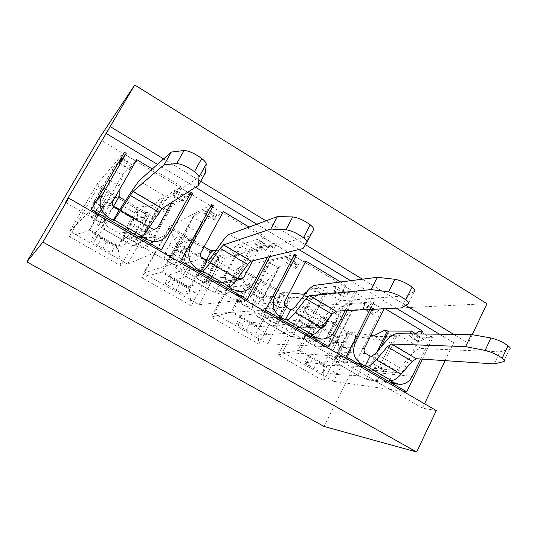 <?xml version="1.0" encoding="UTF-8"?>
<svg xmlns="http://www.w3.org/2000/svg" width="537" height="537" viewBox="0 0 537 537"><rect width="100%" height="100%" fill="white"/><g stroke="black" fill="none" stroke-linecap="round" stroke-linejoin="round"><path stroke-width="0.4" stroke-dasharray="2.69 2.01" d="M185.198 195.965L173.532 203.261L170.122 203.899L161.469 211.135L146.185 212.578L145.399 213.337L145.775 214.954C146.467 218.962 145.326 223.761 142.352 229.366L133.982 225.513C136.955 219.928 138.076 215.129 137.338 211.115L136.734 209.396C136.062 208.128 136.391 207.41 137.72 207.235L152.683 205.537L161.261 198.207L164.107 197.67L175.263 190.017L185.198 195.965L182.828 200.563L182.889 201.281L189.514 193.266L179.385 187.191L180.922 186.138L152.307 168.967M175.263 190.017L174.156 191.991L184.104 197.931M118.167 248.55L96.425 236.119L90.887 240.267C90.605 240.589 91.451 241.449 93.418 242.845L102.842 248.45C107.541 251.041 110.494 252.269 111.696 252.122L126.651 243.033L128.148 243.133L134.378 246.047L140.942 247.866C145.869 247.94 149.877 246.094 152.964 242.341L155.314 237.884L155.314 236.723L145.728 231.152L144.332 231.689L123.416 232.481C121.765 232.588 121.805 233.588 123.537 235.488L125.483 237.602L126.121 237.797L128.142 235.837L136.519 239.737L134.505 241.704L131.981 239.421C131.021 238.347 131.021 237.79 131.995 237.75L153.387 237.307L172.196 203.671M145.728 231.152L144.453 234.931L142.788 236.441L152.709 242.194M171.88 202.315L180.922 186.138M186.178 197.301L176.109 191.286L179.385 187.191M176.109 191.286L172.88 195.314L174.156 191.991M113.28 168.699L93.673 202.637L95.499 216.686C95.546 217.324 94.673 217.384 92.874 216.874L91.236 216.398C89.377 215.585 89.088 213.605 90.364 210.457L95.21 201.966C98.6 196.508 102.547 193.273 107.051 192.266L109.098 192.051L110.058 191.387L109.541 180.519L113.32 170.216L113.616 167.685L119.261 161.241M93.673 202.637L91.726 206.866C89.457 214.431 91.619 220.559 98.217 225.251L103.466 228.943L128.148 243.133M96.425 236.119L103.802 229.903L109.3 220.284L95.297 232.548C94.962 232.957 95.761 233.897 97.694 235.347L101.775 237.978L97.539 245.429M127.9 243.066L103.594 229.091L103.802 229.903M134.378 246.047L139.808 236.394L133.156 233.414L132.062 233.447L116.039 244.422C114.75 244.724 111.756 243.59 107.064 241.006L101.775 237.978M122.463 158.449L132.209 164.275L123.315 173.444L103.567 208.007L104.708 221.68C104.728 222.761 103.164 222.842 100.01 221.929L98.365 221.445C96.506 220.626 96.204 218.646 97.459 215.518L102.252 207.081L95.21 201.966M100.01 221.929L114.039 197.468C109.541 198.448 105.614 201.65 102.252 207.081M133.982 225.513L128.142 235.837M142.352 229.366L136.519 239.737M114.039 197.468L116.254 197.401C118.194 197.656 119.18 197.314 119.201 196.374M119.174 190.239L119.147 185.762L123.054 175.539L113.32 170.216M109.541 180.519L119.147 185.762M123.074 174.062L123.054 175.539M161.469 211.135L152.683 205.537M170.122 203.899L161.261 198.207M103.567 208.007L104.238 207.04L94.371 201.301M109.3 220.284L108.984 219.291L103.789 215.552L98.217 225.251M125.054 154.622L135.499 160.885L129.531 169.477L132.209 164.275M136.727 159.617L135.499 160.885M112.75 201.435L102.601 210.658L104.238 207.04M155.314 236.723L153.387 237.307M102.601 210.658L102.198 212.934L103.789 215.552M139.808 236.394L142.788 236.441M191.125 192.259L189.514 193.266M205.449 172.807L167.98 197.931C166.524 199.019 164.087 202.147 160.684 207.322L150.897 222.284L147.413 226.258L149.259 227.339M141.58 236.636L147.413 226.258M118.959 196.797L97.123 183.996L124.45 152.246M97.123 183.996L69.783 231.185L127.584 264.07L153.864 217.277L125.658 200.731M153.864 217.277L189.38 195.394M215.847 250.658L229.561 250.873L238.878 244.248L242.328 244.12L257.653 239.287L267.131 244.953L265.016 249.564L265.359 250.437L272.957 243.288L263.311 237.508L265.419 236.837L249.081 227.037M257.653 239.287L256.612 241.234L266.097 246.899M194.864 292.403L174.062 280.509L165.255 282.637C164.738 282.831 165.416 283.596 167.275 284.925L176.062 290.134C180.607 292.645 183.654 293.934 185.205 294.001L194.864 292.403L207.141 289.289L208.873 289.544L215.136 292.497L221.056 294.169C225.882 294.276 229.802 292.417 232.816 288.591L234.83 284.08L234.421 282.704L225.258 277.381L223.372 277.595L198.046 275.555C196.025 275.427 195.656 276.172 196.945 277.797L198.408 279.609L198.898 279.743L200.724 277.716L209.135 281.656L207.322 283.69L205.429 281.777C204.718 280.858 204.953 280.448 206.134 280.536L231.877 282.892L249.665 249.651L247.201 249.618L238.878 244.248M225.258 277.381L225.627 278.73L224.647 281.442L223.097 282.959L232.816 288.591M252.645 260.814L265.419 236.837M269.131 246.886L259.539 241.153L263.311 237.508M259.539 241.153L255.82 244.751L255.511 243.899L256.612 241.234M194.085 215.471L206.866 208.92L216.626 214.753L203.348 220.976L202.355 222.58L192.904 217.418L194.085 215.471L175.471 249.168L176.217 248.873L176.331 250.094L174.357 254.733C172.229 262.17 174.317 268.138 180.62 272.642L185.312 275.998L208.873 289.544M209.464 208.611L204.698 214.283L204.57 213.525L206.866 208.92M174.062 280.509L185.325 276.756L190.521 267.258L169.424 274.991C168.86 275.28 169.491 276.119 171.316 277.501L174.981 279.858L170.974 287.235M208.604 289.463L185.406 276.125L185.325 276.756M215.136 292.497L220.257 282.959L213.545 279.918L212.249 279.824L189.313 286.382C187.682 286.469 184.594 285.261 180.056 282.764L174.981 279.858M193.36 216.23L174.834 249.765L171.169 260.358L166.175 259.599C164.074 258.619 163.691 256.485 165.02 253.202L169.47 245.127C172.713 239.737 176.693 236.629 181.399 235.817L184.976 235.334L188.158 226.869L197.488 231.957L202.355 222.58M202.865 221.432L184.433 254.981L180.123 265.211C179.7 266.01 177.787 265.875 174.391 264.801L172.619 264.231C170.518 263.244 170.122 261.116 171.431 257.854L175.834 249.826L169.47 245.127M174.391 264.801L187.708 240.603C183.01 241.395 179.056 244.469 175.834 249.826M247.201 249.618L237.831 256.149L219.606 255.646L218.431 256.149L218.525 257.572C218.807 261.264 217.525 265.875 214.679 271.4L206.268 267.5L200.724 277.716M206.268 267.5C209.121 261.996 210.383 257.391 210.054 253.692L196.945 277.797M214.679 271.4L209.135 281.656M187.708 240.603L190.091 240.663C192.259 241.066 193.521 240.905 193.87 240.18L197.488 231.957M188.158 226.869L192.904 217.418M237.831 256.149L229.561 250.873M184.433 254.981L185.634 254.35L176.217 248.873M190.521 267.258L190.521 266.466L185.876 263.056L180.62 272.642M211.585 206.497L221.533 212.457L214.525 220.136L214.357 219.358L216.626 214.753M174.834 249.765L175.471 249.168M223.358 211.598L221.533 212.457M200.818 252.887L184.694 258.27L185.802 255.592L185.634 254.35M234.421 282.704L231.877 282.892M267.131 244.953L249.665 249.651M184.694 258.27L184.352 260.519L185.876 263.056M220.257 282.959L223.097 282.959M267.426 257.203L275.132 242.664L272.957 243.288M303.016 248.517L309.513 236.092L256.713 250.678C254.692 251.376 251.887 254.176 248.302 259.069L238.052 273.232L234.837 276.414L233.803 276.622L237.428 278.73M309.513 236.092L313.561 229.628M228.326 286.859L233.803 276.622M204.154 246.772L169.585 226.493L211.679 204.59M169.585 226.493L143.601 273.179L199.066 304.734L224.063 258.445L210.766 250.645M224.063 258.445L276.743 243.637L275.132 242.664M306.419 292.303L313.125 288.295L317.125 288.537L336.243 286.281L345.284 291.685L343.412 296.303L344.002 297.31L352.48 290.96L343.284 285.449L345.909 285.14L340.659 281.985M336.243 286.281L335.263 288.201L344.311 293.605M268.312 334.403L248.383 323.005L236.582 323.274C235.844 323.348 236.354 324.012 238.113 325.274L246.322 330.141C250.725 332.571 253.86 333.913 255.733 334.182L268.312 334.403L284.039 333.49L285.993 333.886L292.269 336.86L297.632 338.397C302.351 338.538 306.177 336.665 309.111 332.786L310.816 328.214L310.03 326.65L301.27 321.562L269.587 316.85C267.231 316.508 266.493 317.018 267.366 318.387L268.748 319.992L270.38 317.911L278.817 321.885L276.844 323.912L275.696 321.972L276.696 321.495L306.929 326.483L323.771 293.632L320.951 293.363L313.125 288.295M301.27 321.562L302.022 323.106L301.27 325.872L299.821 327.402L309.111 332.786M329.678 317.065L345.909 285.14M348.218 294.155L339.069 288.691L343.284 285.449M339.069 288.691L334.907 291.886L334.343 290.9L335.263 288.201M270.984 261.136L287.792 257.31L297.102 262.875L279.844 266.399L278.179 267.56L268.997 262.546L269.903 261.66L270.984 261.136L253.383 294.437L254.39 294.31L254.907 295.739L253.249 300.425C251.256 307.748 253.269 313.568 259.29 317.891L263.472 320.938L285.993 333.886M293.92 255.914L286.147 262.828L285.744 261.922L287.792 257.31M248.383 323.005L263.19 321.509L268.097 312.125L240.529 315.709C239.744 315.87 240.207 316.615 241.932 317.931L245.234 320.052L241.435 327.355M285.704 333.792L263.533 321.039L263.19 321.509M292.269 336.86L297.115 327.442L290.839 324.502L288.872 324.14L259.619 326.637C257.666 326.523 254.498 325.254 250.101 322.838L245.234 320.052M269.903 261.66L252.377 294.8L243.691 302.21L238.032 301.029C235.689 299.874 235.219 297.592 236.622 294.189L240.697 286.523C243.805 281.2 247.805 278.22 252.699 277.589L256.8 277.468L263.372 271.212L272.44 276.159L278.179 267.56M279.139 266.708L261.7 299.861L252.403 306.929C251.578 307.473 249.349 307.13 245.724 305.915L243.838 305.271C241.496 304.117 241.019 301.841 242.402 298.458L246.436 290.832L240.697 286.523M245.724 305.915L258.378 281.985C253.504 282.596 249.524 285.55 246.436 290.832M320.951 293.363L310.923 299.243L290.02 296.948L288.49 297.223L288.329 298.465C288.235 301.868 286.818 306.291 284.086 311.742L275.656 307.808L270.38 317.911M275.656 307.808C278.388 302.378 279.777 297.954 279.824 294.545L279.757 293.195L288.49 297.223M284.086 311.742L278.817 321.885M258.378 281.985L265.459 282.18L272.44 276.159M289.295 292.86L282.482 292.168C280.629 291.994 279.723 292.336 279.757 293.195M263.372 271.212L268.997 262.546M310.923 299.243L303.143 294.263M261.7 299.861L263.392 299.545L254.39 294.31M268.097 312.125L268.399 311.52L264.258 308.426L259.29 317.891M293.987 255.894L303.459 261.573L295.518 268.413L295.082 267.486L297.102 262.875M252.377 294.8L253.383 294.437M305.835 261.089L303.459 261.573M284.617 301.841L263.09 303.734L263.956 300.995L263.392 299.545M310.03 326.65L306.929 326.483M345.284 291.685L323.771 293.632M263.09 303.734L262.801 305.956L264.258 308.426M297.115 327.442L299.821 327.402M401.454 307.902L407.482 295.679L341.049 300.807C338.518 301.163 335.383 303.653 331.644 308.278L320.978 321.71L317.38 324.543L316.051 324.563L321.354 327.503M345.043 310.715L355.165 290.692L352.48 290.96M407.482 295.679L414.43 291.242L408.234 303.835M310.896 334.665L316.051 324.563M239.16 267.305L214.438 313.48L267.715 343.787L291.497 298.001L239.16 267.305L294.706 254.41M291.497 298.001L356.702 291.611L355.165 290.692M415.39 333.605L419.921 336.316L418.263 340.935L419.095 342.062L428.358 336.451L419.578 331.188M338.706 374.651L319.602 363.73L305.056 362.287C304.103 362.24 304.452 362.811 306.11 364.012L313.809 368.563C318.072 370.913 321.287 372.316 323.449 372.765L338.706 374.651L357.595 375.759L359.736 376.283L366.026 379.276L370.899 380.699C375.497 380.867 379.229 378.981 382.082 375.054L382.988 373.262L383.505 370.443L382.378 368.697L373.994 363.824L338.236 356.474C335.571 355.93 334.484 356.226 334.981 357.36L335.84 358.656L337.29 356.521L345.747 360.515L344.063 362.65L343.512 361.401L345.445 360.931L378.766 368.201L394.722 335.746L391.58 335.249L384.217 330.47M373.994 363.824L375.088 365.549L374.544 368.369L373.195 369.906L382.082 375.054M494.288 363.911L499.893 351.876L421.303 348.513C418.316 348.553 414.886 350.762 411.006 355.152L399.978 367.899L396.038 370.409L394.447 370.255L400.045 373.141L403.267 371.154L421.31 334.001M423.693 339.277L415.074 333.933M414.96 334.054L410.402 336.887L409.597 335.766L409.993 333.88M344.546 304.828L365.006 303.479L373.893 308.795L353.024 309.862L350.748 310.614L341.814 305.734L344.546 304.828L327.885 337.726L329.134 337.753L330.013 339.371L328.651 344.103C326.778 351.305 328.725 356.984 334.484 361.139L338.196 363.898L359.736 376.283M372.067 309.372L375.35 302.801L373.826 301.888L370.033 309.473M372.537 302.989L381.579 308.406L377.155 311.453L368.167 306.083L372.537 302.989L375.35 302.801M368.167 306.083L363.851 309.137L363.193 308.097L365.006 303.479M319.602 363.73L337.645 364.294L342.291 355.031L308.788 354.796C307.788 354.843 308.104 355.487 309.728 356.743L312.709 358.656L309.111 365.892M359.434 376.182L338.223 363.985L337.645 364.294M366.026 379.276L370.617 369.98L364.321 367.019L362.166 366.523L327.127 365.294C324.892 364.999 321.65 363.677 317.387 361.334L312.709 358.656M343.136 305.13L326.543 337.874L313.259 342.358L306.989 340.78C304.412 339.458 303.861 337.048 305.338 333.551L309.097 326.214C312.084 320.985 316.098 318.146 321.133 317.682L325.717 317.891L335.39 313.668L344.21 318.481L350.748 310.614M352.118 310.037L335.605 342.787L321.744 346.956C320.542 347.258 318.025 346.734 314.192 345.378L312.205 344.667C309.634 343.344 309.077 340.941 310.534 337.464L314.232 330.215L309.07 326.261M314.192 345.378L326.234 321.717C321.213 322.16 317.219 324.972 314.259 330.168L314.232 330.215M391.58 335.249L380.961 340.539L357.608 336.598L355.756 336.652L355.353 337.733C354.91 340.861 353.38 345.116 350.762 350.486L342.311 346.526L337.29 356.521M342.311 346.526C344.929 341.17 346.439 336.921 346.835 333.779L347.003 332.598L355.756 336.652M350.762 350.486L345.747 360.515M326.234 321.717L334.148 322.482L344.21 318.481M370.953 335.397L350.493 332.067C348.412 331.738 347.251 331.92 347.003 332.598M335.39 313.668L341.814 305.734M380.961 340.539L373.638 335.833M335.605 342.787L337.746 342.76L329.134 337.753M342.291 355.031L342.861 354.601L339.183 351.789L334.484 361.139M377.155 311.453L372.792 314.467L372.107 313.413L373.893 308.795M326.543 337.874L327.885 337.726M385.204 308.715L384.438 308.258L381.579 308.406M384.438 308.258L384.183 308.768M364.448 348.479L338.021 347.191L338.666 344.392L337.746 342.76M382.378 368.697L378.766 368.201M419.921 336.316L394.722 335.746M338.021 347.191L337.78 349.392L339.183 351.789M370.617 369.98L373.195 369.906M420.625 359.025L431.506 336.498L428.358 336.451M499.893 351.876L509.391 349.245L503.646 361.629M389.587 380.223L394.447 370.255M306.016 306.513L282.482 352.191L333.692 381.324L356.346 336.034L306.016 306.513L373.826 301.888M356.346 336.034L432.97 337.377L431.506 336.498M299.975 350.352L297.928 350.218L278.045 354.997L323.858 380.988L323.556 364.878L297.928 350.218L311.896 322.932L337.256 337.706L323.556 364.878L325.744 365.1L339.518 337.76L314.017 322.891L299.975 350.352L325.744 365.1M323.858 380.988L348.09 332.759L303.116 306.399L311.896 322.932L314.017 322.891M348.09 332.759L337.256 337.706L339.518 337.76M232.689 311.829L211.222 317.085L258.847 344.103L257.679 327.194L231.031 311.943L245.698 284.362L272.071 299.727L257.679 327.194L259.499 327.181L273.964 299.539L247.436 284.073L232.689 311.829L259.499 327.181M258.847 344.103L284.268 295.357L237.529 267.97L245.698 284.362L247.436 284.073M284.268 295.357L272.071 299.727L273.964 299.539M303.116 306.399L278.045 354.997M237.529 267.97L211.222 317.085M282.482 352.191L346.318 356.904M333.692 381.324L406.697 391.829M422.465 359.152L432.97 337.377M214.438 313.48L265.493 310.151M267.715 343.787L328.832 346.788M347.103 310.614L356.702 291.611M436.286 410.557L422.465 408.14L424.545 403.77M445.126 360.649L453.671 342.747L468.23 343.15L453.658 334.336M98.855 138.868L382.451 308.876L323.986 426.432M382.451 308.876L486.938 303.68M472.245 334.679L468.23 343.15M217.941 256.485L204.268 260.223L189.158 287.986L191.253 305.754L217.941 256.485L169.336 227.997L176.827 244.228L204.268 260.223L205.765 259.774L190.561 287.718L189.158 287.986L161.415 272.111L141.708 277.642L191.253 305.754M269.876 256.605L276.743 243.637M199.066 304.734L247.148 299.532M143.601 273.179L180.633 261.063M200.992 256.995L178.156 243.677L162.651 271.742L190.561 287.718M178.156 243.677L176.827 244.228L161.415 272.111L162.651 271.742M405.717 305.345L362.482 279.186M305.439 244.684L265.963 220.808M200.717 181.338L163.624 158.905M453.671 342.747L439.467 334.189M396.252 308.164L350.654 280.703M298.887 249.524L256.807 224.184M195.528 187.279L157.482 164.369M422.465 408.14L65.46 202.422M169.336 227.997L141.708 277.642M148.95 216.055L98.365 186.406L69.327 236.582L120.919 265.855L148.95 216.055L133.7 219.103L134.76 218.378L119.657 209.571M127.584 264.07L161.355 249.906M69.783 231.185L91.424 209.457M113.649 206.067L106.004 201.61L89.692 229.977L118.778 246.624L134.76 218.378M120.919 265.855L117.811 247.168L88.914 230.635L105.118 202.449L133.7 219.103L117.811 247.168L118.778 246.624M69.327 236.582L88.914 230.635L89.692 229.977M98.365 186.406L105.118 202.449L106.004 201.61M145.091 231.514L164.107 197.67M144.453 234.931L154.099 229.648M113.616 167.685L93.915 201.784M96.136 201.288L92.653 204.886M95.297 232.548L90.887 240.267M116.039 244.422L111.696 252.122M126.651 243.033L132.062 233.447M98.365 221.445L91.236 216.398M90.86 209.504L97.949 214.572M137.338 211.115L123.537 235.488M125.483 237.602L133.881 241.516M116.254 197.401L109.098 192.051M92.874 216.874L107.051 192.266M104.708 221.68L113.495 206.342M137.72 207.235L123.416 232.481M136.734 209.396L145.399 213.337M145.775 214.954L131.981 239.421M95.499 216.686L110.058 191.387M144.332 231.689L163.295 197.938M146.185 212.578L131.995 237.75M123.315 173.444L103.742 207.497M109.192 219.552L133.156 233.414M132.498 165.215L122.114 159.006M129.531 169.477L119.214 163.329M131.068 166.262L121.241 160.388M102.842 248.45L107.064 241.006M172.88 195.314L182.889 201.281M154.643 237.065L173.532 203.261M91.726 206.866L102.198 212.934M114.321 206.973L104.104 215.76M139.472 236.226L152.286 229.104M108.984 219.291L133.572 233.514M154.119 240.536L168.054 233.743M119.892 209.383L148.118 225.842M107.031 218.485L98.546 225.453M134.049 245.865L144.802 240.328M150.897 222.284L122.523 205.691M160.684 207.322L132.142 190.474M167.98 197.931L139.07 180.747M224.345 277.569L242.328 244.12M224.647 281.442L237.797 278.945M187.809 248.007L175.196 252.759M169.424 274.991L165.255 282.637M189.313 286.382L185.205 294.001M207.141 289.289L212.249 279.824M172.619 264.231L166.175 259.599M165.336 252.578L171.746 257.23M198.408 279.609L206.839 283.563M190.091 240.663L183.627 235.75M167.947 260.163L181.399 235.817M180.123 265.211L193.87 240.18M206.215 260.539L198.046 275.555M209.725 252.162L218.431 256.149M218.525 257.572L205.429 281.777M171.169 260.358L184.976 235.334M223.372 277.595L241.301 244.248M219.606 255.646L206.134 280.536M203.348 220.976L184.856 254.625M190.662 266.688L213.545 279.918M218.002 216.324L208.121 210.417M214.525 220.136L204.698 214.283M215.552 216.713L205.785 210.88M176.062 290.134L180.056 282.764M255.82 244.751L265.359 250.437M233.474 282.871L251.336 249.47M174.357 254.733L184.352 260.519M202.335 258.277L186.178 263.258M219.942 282.798L238.441 279.327M190.521 266.466L213.995 280.046M233.877 286.792L253.424 283.617M207.994 260.754L234.837 276.414M194.595 269.138L180.935 272.83M214.82 292.323L230.534 289.926M238.052 273.232L211.075 257.458M248.302 259.069L221.184 243.053M256.713 250.678L229.259 234.354M300.109 321.589L317.125 288.537M301.27 325.872L322.838 325.65M272.689 296.424L254.014 298.471M240.529 315.709L236.582 323.274M259.619 326.637L255.733 334.182M284.039 333.49L288.872 324.14M243.838 305.271L238.032 301.029M236.77 293.893L242.549 298.163M279.824 294.545L267.366 318.387M268.379 319.918L276.844 323.912M260.915 282.153L255.095 277.642M239.918 301.66L252.699 277.589M252.403 306.929L265.459 282.18M282.482 292.168L269.587 316.85M288.329 298.465L275.877 322.401M243.691 302.21L256.8 277.468M298.941 321.488L315.91 288.537M290.02 296.948L277.22 321.562M279.844 266.399L262.351 299.646M268.48 311.702L290.349 324.355M299.458 265.016L290.04 259.384M295.518 268.413L286.147 262.828M296.088 264.808L286.771 259.243M246.322 330.141L250.101 322.838M334.907 291.886L344.002 297.31M308.842 326.657L325.744 293.658M253.249 300.425L262.801 305.956M286.08 307.09L264.546 308.614M296.813 327.288L320.475 327.14M268.399 311.52L290.839 324.502M310.091 330.993L334.726 331.114M291.813 309.634L317.38 324.543M277.951 317.354L259.593 318.072M291.967 336.692L312.185 337.155M320.978 321.71L295.296 306.701M331.644 308.278L305.835 293.041M341.049 300.807L314.937 285.288M411.778 333.9L419.001 338.209M372.604 363.71L380.558 347.593M374.544 368.369L403.267 371.154M353.259 343.015L329.342 342.156M308.788 354.796L305.056 362.287M327.127 365.294L323.449 372.765M357.595 375.759L362.166 366.523M312.205 344.667L306.989 340.78M305.338 333.551L310.534 337.464M346.835 333.779L334.981 357.36M335.578 358.629L344.063 362.65M328.906 321.992L323.683 317.857M308.983 341.485L321.133 317.682M321.744 346.956L334.148 322.482M350.493 332.067L338.236 356.474M355.353 337.733L343.512 361.401M313.259 342.358L325.717 317.891M371.255 363.495L377.048 351.755M357.608 336.598L345.445 360.931M353.024 309.862L336.471 342.713M342.881 354.749L363.804 366.852M372.792 314.467L363.851 309.137M372.94 310.708L364.046 305.392M313.809 368.563L317.387 361.334M410.402 336.887L419.095 342.062M380.961 368.563L396.971 335.954M328.651 344.103L337.78 349.392M365.865 353.601L339.458 351.97M370.322 369.832L398.655 372.712M342.861 354.601L364.321 367.019M382.988 373.262L412.235 376.397M371.664 356.199L396.038 370.409M357.387 363.301L334.773 361.307M365.737 379.115L390.043 382.196M399.978 367.899L375.504 353.588M411.006 355.152L386.425 340.633M421.303 348.513L396.447 333.739M97.459 215.518L90.364 210.457M126.121 237.797L134.505 241.704M119.59 162.859L129.665 168.866M97.694 235.347L93.398 242.885M172.86 194.616L182.828 200.563M94.042 202.295L103.963 208.054M141.218 236.73L154.153 229.648M155.314 237.884L145.681 232.286M101.56 227.379L107.098 217.7M140.942 247.866L150.152 243.429M171.431 257.854L165.02 253.202M198.898 279.743L207.322 283.69M204.57 213.525L214.357 219.358M171.316 277.501L167.255 284.966M255.511 243.899L265.016 249.564M176.331 250.094L185.802 255.592M221.519 283.261L240.126 279.831M234.83 284.08L225.627 278.73M183.587 274.535L188.823 264.976M221.056 294.169L234.568 292.262M242.402 298.458L236.622 294.189M268.748 319.992L277.199 323.979M285.744 261.922L295.082 267.486M241.932 317.931L238.092 325.315M334.343 290.9L343.412 296.303M254.907 295.739L263.956 300.995M298.243 327.718L321.999 327.604M310.816 328.214L302.022 323.106M261.942 319.582L266.889 310.138M297.632 338.397L315.179 338.894M335.84 358.656L344.311 362.67M314.259 330.168L309.097 326.214M363.193 308.097L372.107 313.413M309.728 356.743L306.09 364.046M409.597 335.766L418.263 340.935M330.013 339.371L338.666 344.392M371.624 370.228L400.045 373.141M383.505 370.443L375.088 365.549M336.867 362.65L341.545 353.326M370.899 380.699L392.211 383.452M397.843 384.177L399.286 384.358"/><path stroke-width="0.81" d="M149.259 227.339L154.153 229.648L157.683 227.688L171.88 202.315M119.261 161.241L121.966 158.147L122.463 158.449M113.925 219.841L113.347 220.284L108.36 217.398C100.171 211.524 98.07 204.12 102.057 195.186L126.208 153.307L124.45 152.246L91.424 209.457L161.355 249.906L192.817 193.273L191.125 192.259L168.054 233.743C164.846 239.025 160.12 241.657 153.871 241.637L146.48 239.468L141.58 236.636L142.271 236.253C143.513 235.475 145.829 232.528 149.205 227.406L120.489 210.672C117.173 215.887 114.985 218.942 113.925 219.841L142.271 236.253M121.241 160.388L120.818 160.133L119.214 163.329L126.208 153.307M120.818 160.133L121.966 158.147M198.442 185.433L198.985 177.076C198.979 175.834 197.455 174.022 194.428 171.639C187.292 166.571 181.385 163.879 176.707 163.57L164.147 164.738L171.323 152.052L184.057 150.521C188.776 150.722 194.676 153.387 201.758 158.502C204.758 160.912 206.248 162.771 206.228 164.067L205.449 172.807L198.442 185.433L162.006 208.584L149.205 227.406M113.495 206.342L119.201 196.374L119.174 190.239M152.307 168.967L136.727 159.617L112.75 201.435C111.763 203.664 112.287 205.51 114.321 206.973L119.288 209.866L119.892 209.383L132.142 190.474L139.07 180.747L171.323 152.052M120.489 210.672L132.975 191.44L164.147 164.738M113.347 220.284L119.288 209.866M125.658 200.731L118.959 196.797M189.38 195.394L192.817 193.273M237.428 278.73L240.126 279.831L243.563 277.857L252.645 260.814M202.389 271.078L229.339 286.691C231.132 286.261 233.81 283.637 237.374 278.797L210.088 262.895C206.577 267.815 204.013 270.541 202.389 271.078L201.469 271.306L196.73 268.56C188.937 262.949 186.91 255.74 190.642 246.939L213.35 205.597L211.679 204.59L180.633 261.063L247.148 299.532L269.876 256.605M209.464 208.611L211.585 206.497L213.35 205.597M306.869 242.429C307.339 241.489 306.197 239.925 303.439 237.73C297.048 233.192 291.222 230.534 285.959 229.762L270.769 229.064L277.421 216.579L292.752 216.921C298.048 217.592 303.868 220.224 310.211 224.808C312.943 227.023 314.058 228.634 313.561 229.628L306.869 242.429L303.016 248.517L251.108 261.19L247.738 264.519L237.374 278.797M215.847 250.658L211.618 250.591C210.021 250.584 209.39 251.108 209.725 252.162L210.027 253.518M249.081 227.037L223.358 211.598L200.818 252.887C199.892 255.075 200.395 256.874 202.335 258.277L207.054 261.029L207.994 260.754L211.075 257.458L221.184 243.053C224.714 238.072 227.406 235.172 229.259 234.354L277.421 216.579M229.339 286.691L228.326 286.859L232.984 289.55L239.65 291.544C245.731 291.604 250.323 288.96 253.424 283.617L267.426 257.203M210.088 262.895L220.304 248.369L223.54 244.912L270.769 229.064M201.469 271.306L207.054 261.029M210.766 250.645L204.154 246.772M321.354 327.503L321.999 327.604L325.328 325.623L329.678 317.065M286.543 319.817L312.205 334.685C314.487 334.578 317.495 332.242 321.22 327.671L295.263 312.541C291.584 317.192 288.678 319.616 286.543 319.817L285.322 319.857L280.804 317.239C273.387 311.869 271.427 304.848 274.931 296.182L296.296 255.37L294.706 254.41L265.493 310.151L328.832 346.788L347.103 310.614M293.92 255.914L296.296 255.37M321.22 327.671L332.007 314.138L335.779 311.178L401.454 307.902L408.234 303.835C409.14 303.17 408.348 301.834 405.838 299.821C400.078 295.726 394.319 293.095 388.566 291.92L371.08 289.577L377.249 277.293L394.856 279.287C400.636 280.368 406.388 282.972 412.107 287.107C414.591 289.148 415.363 290.524 414.43 291.242M289.295 292.86L303.143 294.263L306.419 292.303M340.659 281.985L305.835 261.089L284.617 301.841C283.744 303.996 284.234 305.748 286.08 307.09L290.577 309.715L291.813 309.634L295.296 306.701L305.835 293.041C309.534 288.335 312.568 285.751 314.937 285.288L377.249 277.293M312.205 334.685L310.896 334.665L315.333 337.229L321.361 339.062C327.268 339.149 331.725 336.504 334.726 331.114L345.043 310.715M295.263 312.541L305.922 298.78L309.567 295.706L371.08 289.577M285.322 319.857L290.577 309.715M370.953 335.397L373.638 335.833L384.217 330.47L388.714 331.054L411.282 331.148L415.39 333.605M411.282 331.148L410.355 333.047L411.778 333.9M421.31 334.001L422.673 331.201L385.204 308.715M415.074 333.933L419.578 331.188L422.673 331.201M409.993 333.88L410.355 333.047M366.697 366.247L391.158 380.411C393.889 380.599 397.192 378.531 401.058 374.208L376.33 359.79C372.503 364.193 369.288 366.341 366.697 366.247L365.2 366.106L360.898 363.616C353.823 358.468 351.93 351.621 355.219 343.083L372.067 309.372M401.058 374.208L412.215 361.367L416.35 358.743L494.288 363.911L503.646 361.629C504.961 361.233 504.485 360.105 502.202 358.253C496.98 354.541 491.281 351.93 485.119 350.413L465.626 346.62L471.358 334.524L490.952 337.988C497.141 339.411 502.827 342.002 508.015 345.747C510.271 347.627 510.727 348.788 509.391 349.245M384.183 308.768L364.448 348.479C363.636 350.607 364.106 352.312 365.865 353.601L370.154 356.098L371.664 356.199L375.504 353.588L386.425 340.633C390.258 336.169 393.601 333.873 396.447 333.739L471.358 334.524M391.158 380.411L389.587 380.223L393.816 382.673L399.286 384.358C405.019 384.472 409.335 381.814 412.235 376.397L420.625 359.025M376.33 359.79L387.372 346.741L391.399 344.016L465.626 346.62M365.2 366.106L370.154 356.098M370.033 309.473L346.318 356.904L406.697 391.829L422.465 359.152M424.545 403.77L445.126 360.649M68.655 198.079L436.286 410.557L416.645 452.006L42.94 242.1L68.655 198.079L65.46 202.422L134.72 84.994L486.938 303.68L472.245 334.679M42.94 242.1L26.85 261.895L323.986 426.432L416.645 452.006M205.765 259.774L200.992 256.995M453.658 334.336L405.717 305.345M362.482 279.186L305.439 244.684M265.963 220.808L200.717 181.338M163.624 158.905L110.36 126.692M439.467 334.189L396.252 308.164M350.654 280.703L298.887 249.524M256.807 224.184L195.528 187.279M157.482 164.369L105.863 133.277M26.85 261.895L98.855 138.868L134.72 84.994M119.657 209.571L113.649 206.067M154.099 229.648L157.683 227.688M102.057 195.186L96.136 201.288M198.985 177.076L206.228 164.067M176.707 163.57L184.057 150.521M108.36 217.398L107.031 218.485M144.802 240.328L146.48 239.468M159.093 212.323L130.209 195.314M162.006 208.584L132.975 191.44M237.797 278.945L243.563 277.857M190.642 246.939L187.809 248.007M285.959 229.762L292.752 216.921M211.618 250.591L206.215 260.539M196.73 268.56L194.595 269.138M230.534 289.926L232.984 289.55M247.738 264.519L220.304 248.369M251.108 261.19L223.54 244.912M322.838 325.65L325.328 325.623M274.931 296.182L272.689 296.424M388.566 291.92L394.856 279.287M280.804 317.239L277.951 317.354M312.185 337.155L315.333 337.229M332.007 314.138L305.922 298.78M335.779 311.178L309.567 295.706M380.558 347.593L388.714 331.054M355.219 343.083L353.259 343.015M485.119 350.413L490.952 337.988M377.048 351.755L387.325 330.933M360.898 363.616L357.387 363.301M390.043 382.196L393.816 382.673M412.215 361.367L387.372 346.741M416.35 358.743L391.399 344.016M194.428 171.639L201.758 158.502M150.152 243.429L153.871 241.637M303.439 237.73L310.211 224.808M234.568 292.262L239.65 291.544M405.838 299.821L412.107 287.107M315.179 338.894L321.361 339.062M502.202 358.253L508.015 345.747M392.211 383.452L397.843 384.177"/></g></svg>
